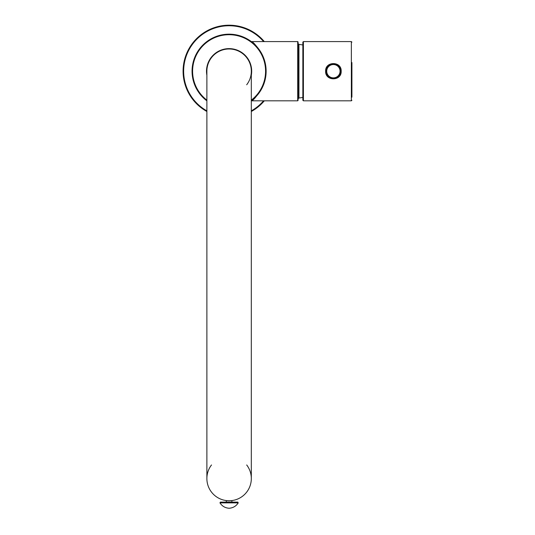 <?xml version="1.0" encoding="UTF-8"?>
<svg xmlns="http://www.w3.org/2000/svg" width="535" height="535" viewBox="0 0 535 535"><rect width="100%" height="100%" fill="white"/><g stroke="black" fill="none" stroke-linecap="round" stroke-linejoin="round"><path stroke-width="0.8" d="M183.09 71.202A46.01 46.01 0 0 0 206.878 111.494A46.01 46.01 0 0 1 213.331 27.98A46.01 46.01 0 0 1 264.303 41.583A46.01 46.01 0 0 0 183.09 71.202M251.316 111.494A46.01 46.01 0 0 0 264.303 100.827A46.01 46.01 0 0 1 251.316 111.494M256.72 46.378L251.651 41.583C253.409 42.071 256.874 46.324 262.056 54.323M262.197 87.814C256.974 95.986 253.456 100.326 251.651 100.827L251.463 100.132M297.694 100.827L297.694 41.583L298.069 41.951L298.069 100.46L297.694 100.827L251.651 100.827M298.069 99.349L298.069 43.061M302.85 97.457L298.931 98.012L298.931 44.392L298.069 43.522M211.506 464.962A22.216 22.216 0 0 0 229.1 500.753L226.318 500.579L226.318 502.118L231.876 502.118L231.876 500.579L229.1 500.753A22.216 22.216 0 0 0 246.688 464.962A22.216 22.216 0 0 1 231.876 500.579M238.236 502.867L237.821 502.118L220.373 502.118L219.959 502.867C222.112 506.177 225.155 507.969 229.1 508.25C233.039 507.969 236.089 506.177 238.236 502.867L219.959 502.867M351.91 67.049L351.91 65.578M351.91 68.433L351.91 67.584M351.91 69.624L351.91 69.175L351.91 69.624M351.91 79.855L351.91 78.591M351.91 72.787L351.91 73.837M351.91 74.425L351.91 76.284M351.91 97.163L351.91 62.555M351.91 64.414L351.91 64.916M351.91 77.655L351.91 77.99M351.91 80.457L351.91 94.742M351.355 41.583L351.355 100.827L303.405 100.827L303.405 41.583L351.355 41.583L351.91 42.138M325.621 71.202C325.099 61.064 341.698 61.064 341.176 71.202C341.684 81.34 325.106 81.34 325.621 71.202M303.405 100.827L302.85 100.272L302.85 42.138L303.405 41.583M333.399 63.892A7.316 7.316 0 0 1 339.732 74.86A7.316 7.316 0 0 1 327.066 74.86A7.316 7.316 0 0 1 333.399 63.892M333.392 63.799A7.403 7.403 0 0 0 325.989 71.209A7.403 7.403 0 0 0 333.399 78.612A7.403 7.403 0 0 0 340.802 71.202M340.24 68.38A7.403 7.403 0 0 0 338.635 65.965M333.399 78.612L338.655 76.418C341.49 72.941 341.49 69.463 338.655 65.986C335.151 63.103 331.647 63.097 328.149 65.979L325.989 71.202L328.142 76.425L333.399 78.612M351.91 75.522L351.91 77.047M326.176 71.202A7.223 7.223 0 0 1 337.01 64.949A7.223 7.223 0 0 1 337.01 77.461A7.223 7.223 0 0 1 326.176 71.202M206.878 478.537A22.216 22.216 0 0 0 229.1 500.753A22.216 22.216 0 0 0 251.316 478.537L251.316 71.202A22.216 22.216 0 0 0 229.1 48.986A22.216 22.216 0 0 0 206.878 71.202L206.878 478.537M225.208 34.795L224.794 34.427A37.029 37.029 0 0 0 206.878 100.827A37.029 37.029 0 0 1 245.659 38.085A37.029 37.029 0 0 1 251.316 100.827A37.029 37.029 0 0 0 251.423 100.747M226.064 34.3A37.029 37.029 0 0 1 251.423 41.663M206.878 71.202A22.216 22.216 0 0 1 236.269 50.176A22.216 22.216 0 0 1 246.688 84.777M263.574 41.583A45.455 45.455 0 0 0 183.645 71.202A45.455 45.455 0 0 0 206.878 110.859M251.316 110.859A45.455 45.455 0 0 0 263.574 100.827M326.731 71.202A6.667 6.667 0 0 1 336.729 65.43A6.667 6.667 0 0 1 336.729 76.98A6.667 6.667 0 0 1 326.731 71.202M206.878 100.132A36.474 36.474 0 0 1 245.224 38.487A36.474 36.474 0 0 1 251.316 100.132M206.878 75.281A22.59 22.59 0 0 1 231.14 48.712A22.59 22.59 0 0 1 251.316 75.281M297.694 41.583L251.651 41.583L251.423 42.245M298.931 44.392L302.85 44.953M298.931 98.012L298.069 98.881M351.355 100.827L351.91 100.272M338.655 76.418L340.233 74.044M338.655 65.986L340.247 68.393M328.149 65.979L326.557 68.36M328.142 76.425L326.544 74.017M232.986 34.795L233.4 34.427"/></g></svg>
